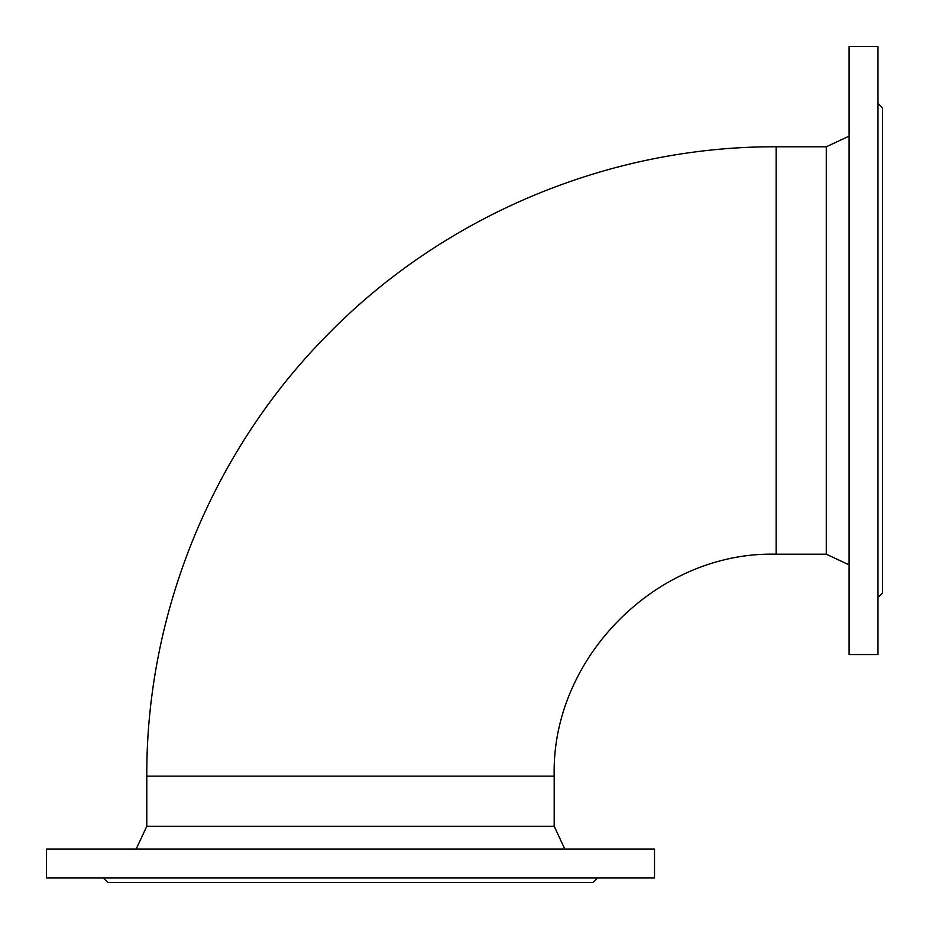 <?xml version="1.0" encoding="UTF-8"?>
<svg xmlns="http://www.w3.org/2000/svg" width="929" height="929" viewBox="0 0 929 929"><rect width="100%" height="100%" fill="white"/><g stroke="black" fill="none" stroke-linecap="round" stroke-linejoin="round"><path stroke-width="1.39" d="M103.456 877.986L108.019 882.55L592.957 882.55L597.521 877.986M877.986 597.521L882.55 592.957L882.55 108.019L877.986 103.456M776.133 146.782L776.133 554.195C657.535 551.129 551.129 657.535 554.195 776.133L146.782 776.133C146.143 612.803 212.59 450.577 327.635 334.626C444.05 215.377 609.482 146.085 776.133 146.782L826.287 146.782L826.287 554.195L849.106 564.832M146.782 776.133L146.782 826.287L554.195 826.287L564.832 849.106M554.195 776.133L554.195 826.287M46.45 849.106L654.527 849.106L654.527 877.986L46.45 877.986L46.45 849.106M146.782 826.287L136.145 849.106M849.106 654.527L849.106 46.45L877.986 46.45L877.986 654.527L849.106 654.527M826.287 146.782L849.106 136.145M776.133 554.195L826.287 554.195"/></g></svg>
